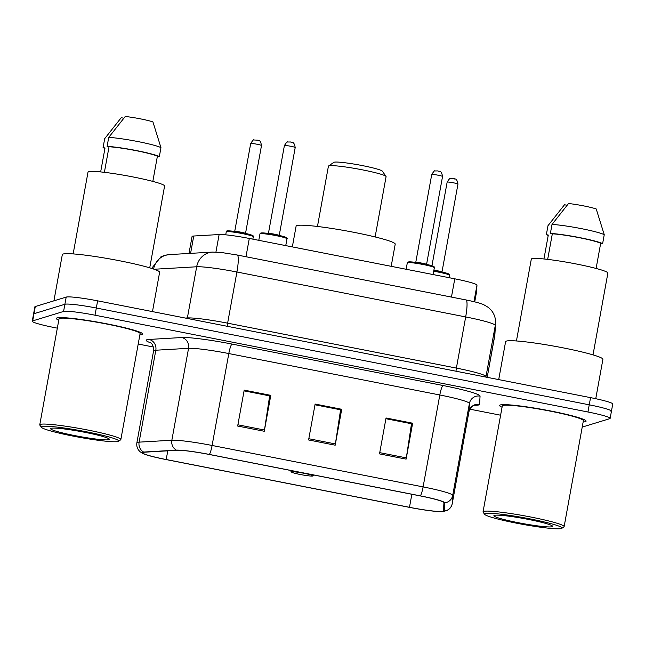 <?xml version="1.0" encoding="UTF-8"?>
<svg xmlns="http://www.w3.org/2000/svg" width="645" height="645" viewBox="0 0 645 645"><rect width="100%" height="100%" fill="white"/><g stroke="black" fill="none" stroke-linecap="round" stroke-linejoin="round"><path stroke-width="0.97" d="M188.985 253.461L192.065 236.497A27.469 2.346 10.3 0 1 193.742 236.014L219.123 234.538A27.469 2.346 10.3 0 1 249.301 238.457L454.773 278.809A27.469 2.346 10.3 0 1 476.969 285.171L476.607 291.564A27.469 2.346 10.3 0 1 476.599 291.588A27.469 2.346 10.3 0 1 476.591 291.613M611.017 411.518A27.469 2.346 -169.7 0 0 611.444 411.204L612.75 404.02A27.469 2.346 -169.7 0 0 590.546 397.634L97.621 300.836A27.469 2.346 -169.7 0 0 66.193 297.087L35.29 306.528A27.469 2.346 -169.7 0 0 34.862 306.843L33.556 314.026A27.469 2.346 -169.7 0 1 33.983 313.712A27.469 2.346 -169.7 0 0 33.556 314.026L32.25 321.202A27.469 2.346 -169.7 0 0 54.454 327.587L57.332 328.16M611.444 411.204A27.469 2.346 -169.7 0 0 589.248 404.818L96.315 308.02A27.469 2.346 -169.7 0 0 64.887 304.271L33.983 313.712L64.887 304.271A27.469 2.346 -169.7 0 1 96.315 308.02L589.248 404.818A27.469 2.346 -169.7 0 1 611.444 411.204L610.138 418.387A27.469 2.346 -169.7 0 0 587.942 411.994L95.009 315.195A27.469 2.346 -169.7 0 0 63.581 311.446L32.685 320.896A27.469 2.346 -169.7 0 0 32.25 321.202M585.394 421.677A43.957 3.757 -169.7 0 0 586.079 421.177A43.957 3.757 -169.7 0 0 547.049 410.284A43.957 3.757 -169.7 0 0 500.278 404.963A43.957 3.757 -169.7 0 0 499.593 405.463A43.957 3.757 -169.7 0 0 502.06 407.237A43.957 3.757 -169.7 0 1 499.593 405.463A43.957 3.757 -169.7 0 1 500.278 404.963A43.957 3.757 -169.7 0 1 547.049 410.284A43.957 3.757 -169.7 0 1 586.079 421.177A43.957 3.757 -169.7 0 1 585.394 421.677A43.957 3.757 -169.7 0 1 583.144 421.975A43.957 3.757 -169.7 0 0 585.394 421.677M142.11 334.626A43.957 3.757 -169.7 0 0 142.795 334.126A43.957 3.757 -169.7 0 0 103.764 323.234A43.957 3.757 -169.7 0 0 57.002 317.912A43.957 3.757 -169.7 0 0 56.309 318.412A43.957 3.757 -169.7 0 0 58.776 320.186A43.957 3.757 -169.7 0 1 56.309 318.412A43.957 3.757 -169.7 0 1 57.002 317.912A43.957 3.757 -169.7 0 1 103.764 323.234A43.957 3.757 -169.7 0 1 142.795 334.126A43.957 3.757 -169.7 0 1 142.11 334.626A43.957 3.757 -169.7 0 1 139.86 334.924A43.957 3.757 -169.7 0 0 142.11 334.626M442.994 511.308A29.299 2.499 10.3 0 1 409.478 507.309L166.2 459.53A29.299 2.499 10.3 0 1 142.521 452.717A29.299 2.499 10.3 0 1 144.303 452.201L177.053 450.291A29.299 2.499 10.3 0 1 209.246 454.475L420.25 495.916A29.299 2.499 10.3 0 1 443.937 502.705L443.462 510.945A29.299 2.499 10.3 0 1 443.454 510.969A29.299 2.499 10.3 0 1 442.994 511.308M443.704 511.445A30.033 2.564 -169.7 0 0 444.179 511.074L444.655 502.834A30.033 2.564 -169.7 0 0 420.379 495.876L209.375 454.443A30.033 2.564 -169.7 0 0 176.375 450.146L143.633 452.056A30.033 2.564 -169.7 0 0 142.972 453.572A30.033 2.564 -169.7 0 0 166.071 459.571L409.349 507.349A30.033 2.564 -169.7 0 0 442.736 511.606A30.033 2.564 -169.7 0 0 443.704 511.445M138.207 344.035L153.429 347.026M469.834 409.164L500.609 415.211M582.217 427.095L609.71 418.694A27.469 2.346 -169.7 0 0 610.138 418.387M379.518 453.895L386.041 417.984L412.639 423.209L406.116 459.119L379.518 453.895M237.666 426.039L244.197 390.128L270.787 395.353L264.265 431.263L237.666 426.039M308.592 439.963L315.123 404.06L341.713 409.285L335.19 445.187L308.592 439.963M385.928 418.613L411.333 423.7M244.084 390.757L269.489 395.845M315.002 404.681L340.407 409.769M341.713 409.285L340.431 409.672M314.986 404.778L340.576 409.801L335.4 443.945A7.329 1.193 101.1 0 1 335.19 445.187M270.787 395.353L269.505 395.748M244.06 390.854L269.65 395.877L264.474 430.022A7.329 1.193 101.1 0 1 264.265 431.263M412.639 423.209L411.357 423.604M385.912 418.71L411.502 423.733L406.326 457.877A7.329 1.193 101.1 0 1 406.116 459.119M485.137 513.549A39.377 3.362 -169.7 0 0 484.613 514.307A39.377 3.362 -169.7 0 0 521.144 524.071A39.377 3.362 -169.7 0 0 561.384 528.521A39.377 3.362 -169.7 0 0 561.811 528.336A39.377 3.362 -169.7 0 0 528.682 518.628A39.377 3.362 -169.7 0 0 485.137 513.549M561.811 528.336L563.924 526.884A41.207 3.523 -169.7 0 0 564.133 526.61A41.207 3.523 -169.7 0 0 527.537 516.395A41.207 3.523 -169.7 0 0 483.694 511.412A41.207 3.523 -169.7 0 0 483.041 511.872A41.207 3.523 -169.7 0 0 483.137 512.203L484.613 514.307M564.133 526.61L583.378 420.685A41.207 3.523 -169.7 0 0 546.783 410.47A41.207 3.523 -169.7 0 0 502.939 405.487A41.207 3.523 -169.7 0 0 502.294 405.955L483.041 511.872M595.754 398.707L602.906 359.321A49.447 4.225 -169.7 0 0 558.997 347.066A49.447 4.225 -169.7 0 0 506.381 341.084A49.447 4.225 -169.7 0 0 505.607 341.64L498.706 379.599M593.013 354.879L607.88 273.061A38.918 3.322 -169.7 0 0 573.316 263.418A38.918 3.322 -169.7 0 0 531.907 258.701A38.918 3.322 -169.7 0 0 531.303 259.145L516.435 340.963M552.168 526.715A29.855 2.548 -169.7 0 0 552.572 526.143A29.855 2.548 -169.7 0 0 524.869 518.741A29.855 2.548 -169.7 0 0 494.352 515.363A29.855 2.548 -169.7 0 0 494.03 515.508A29.855 2.548 -169.7 0 0 519.144 522.861A29.855 2.548 -169.7 0 0 552.168 526.715M522.111 518.241L526.57 519.056M596.109 268.449L600.672 243.31A27.469 2.346 -169.7 0 0 579.315 237.699A27.469 2.346 -169.7 0 0 552.322 233.812L547.669 259.379M600.672 243.31L602.615 243.689L604.244 234.707L596.214 208.964A18.318 1.564 -169.7 0 0 568.527 203.522L552.015 224.452L550.379 233.434L552.322 233.812M604.244 234.707A29.299 2.499 -169.7 0 0 581.266 228.62A29.299 2.499 -169.7 0 0 552.015 224.452M602.615 243.689A29.299 2.499 -169.7 0 0 579.637 237.602A29.299 2.499 -169.7 0 0 550.379 233.434M543.945 258.967L548.29 235.038L546.355 234.659A29.299 2.499 -169.7 0 0 548.21 235.481M567.052 205.255L564.504 204.755L547.984 225.686L546.355 234.659M375.124 236.941L386.081 176.649A29.299 2.499 -169.7 0 0 386.008 176.424L382.332 171.151A24.728 2.112 -169.7 0 0 359.394 165.023A24.728 2.112 -169.7 0 0 334.126 162.226A24.728 2.112 -169.7 0 0 333.86 162.338L328.563 165.983A29.299 2.499 -169.7 0 0 328.418 166.176L317.461 226.468M386.008 176.424A29.299 2.499 -169.7 0 0 358.822 169.159A29.299 2.499 -169.7 0 0 328.877 165.838A29.299 2.499 -169.7 0 0 328.563 165.983M291.637 471.834A10.989 0.935 -169.7 0 0 291.484 472.043A10.989 0.935 -169.7 0 0 301.683 474.768A10.989 0.935 -169.7 0 0 312.914 476.01A10.989 0.935 -169.7 0 0 313.027 475.962A10.989 0.935 -169.7 0 0 303.787 473.253A10.989 0.935 -169.7 0 0 291.637 471.834M391.184 266.32L395.216 244.149A50.366 4.305 -169.7 0 0 350.493 231.668A50.366 4.305 -169.7 0 0 296.902 225.573A50.366 4.305 -169.7 0 0 296.111 226.137L292.338 246.906M41.852 426.498A39.377 3.362 -169.7 0 0 41.328 427.256A39.377 3.362 -169.7 0 0 77.86 437.02A39.377 3.362 -169.7 0 0 118.099 441.478A39.377 3.362 -169.7 0 0 118.527 441.285A39.377 3.362 -169.7 0 0 85.406 431.586A39.377 3.362 -169.7 0 0 41.852 426.498M118.527 441.285L120.639 439.834A41.207 3.523 -169.7 0 0 120.849 439.559A41.207 3.523 -169.7 0 0 84.253 429.344A41.207 3.523 -169.7 0 0 40.409 424.362A41.207 3.523 -169.7 0 0 39.764 424.821A41.207 3.523 -169.7 0 0 39.853 425.152L41.328 427.256M120.849 439.559L140.094 333.634A41.207 3.523 -169.7 0 0 103.506 323.419A41.207 3.523 -169.7 0 0 59.654 318.436A41.207 3.523 -169.7 0 0 59.009 318.904L39.764 424.821M152.478 311.608L159.621 272.279A49.447 4.225 -169.7 0 0 115.713 260.016A49.447 4.225 -169.7 0 0 63.097 254.033A49.447 4.225 -169.7 0 0 62.323 254.59L53.914 300.836M149.729 267.828L164.596 186.01A38.918 3.322 -169.7 0 0 130.04 176.367A38.918 3.322 -169.7 0 0 88.631 171.651A38.918 3.322 -169.7 0 0 88.018 172.094L73.151 253.912M108.884 439.664A29.855 2.548 -169.7 0 0 109.287 439.092A29.855 2.548 -169.7 0 0 81.584 431.69A29.855 2.548 -169.7 0 0 51.068 428.312A29.855 2.548 -169.7 0 0 50.745 428.457A29.855 2.548 -169.7 0 0 75.86 435.81A29.855 2.548 -169.7 0 0 108.884 439.664M152.825 181.398L157.388 156.259A27.469 2.346 -169.7 0 0 136.03 150.648A27.469 2.346 -169.7 0 0 109.037 146.762L104.385 172.328M157.388 156.259L159.331 156.638L160.96 147.665L152.93 121.913A18.318 1.564 -169.7 0 0 125.243 116.479L108.731 137.401L107.094 146.383L109.037 146.762M160.96 147.665A29.299 2.499 -169.7 0 0 137.982 141.577A29.299 2.499 -169.7 0 0 108.731 137.401M159.331 156.638A29.299 2.499 -169.7 0 0 136.353 150.551A29.299 2.499 -169.7 0 0 107.094 146.383M100.66 171.917L105.014 147.987L103.071 147.608A29.299 2.499 -169.7 0 0 104.933 148.431M123.767 118.204L121.22 117.704L104.708 138.635L103.071 147.608M474.728 301.86L476.607 291.564L474.736 301.86M473.97 301.675L476.969 285.171M451.452 297.087L454.773 278.809M245.979 256.734L249.301 238.457M215.938 252.074L219.123 234.538M190.589 253.364L193.742 236.014M153.566 269.046A18.318 17.213 -93.3 0 1 169.361 254.598L212.511 252.09L221.864 252.566L237.231 255.017A18.318 2.983 101.1 0 1 236.917 272.005L227.62 323.169L456.386 368.093A36.628 3.128 10.3 0 1 485.991 376.575L485.959 377.099M590.546 397.634L587.942 411.994M35.29 306.528L32.685 320.896M66.193 297.087L63.581 311.446M97.621 300.836L95.009 315.195M494.651 336.343A36.628 3.128 -169.7 0 0 494.659 336.311A36.628 3.128 -169.7 0 0 494.659 336.279L495.287 325.411L485.991 376.575A4.579 4.563 3.3 0 0 485.927 377.091M237.231 255.017L465.996 299.941C477.123 302.215 481.355 303.601 483.879 304.787L488.249 307.367L490.829 309.753C494.191 313.607 495.763 318.09 495.553 323.209A18.318 18.245 -176.7 0 1 495.287 325.411A36.628 3.128 -169.7 0 0 465.682 316.929L456.386 368.093A4.579 0.742 -78.9 0 0 456.047 371.222M494.659 336.279L487.201 377.341L494.925 334.078A18.318 18.245 -176.7 0 1 494.659 336.279M465.996 299.941A18.318 2.983 101.1 0 1 465.682 316.929L236.917 272.005A36.628 3.128 -169.7 0 0 196.677 266.772L187.373 317.937A36.628 3.128 10.3 0 1 227.62 323.169A4.579 0.742 -78.9 0 0 227.274 326.297M212.511 252.09A18.318 17.213 -93.3 0 0 196.677 266.772L154.163 269.247M185.317 318.058L187.373 317.937A4.579 4.305 86.7 0 1 187.252 318.436M409.478 507.309L411.849 494.263M150.93 342.947A45.787 3.91 10.3 0 1 146.923 339.738A45.787 3.91 10.3 0 1 148.995 339.447L181.737 337.537A45.787 3.91 10.3 0 1 232.047 344.075L443.05 385.517A45.787 3.91 10.3 0 1 480.057 396.119L479.582 404.367A45.787 3.91 10.3 0 1 474.212 405.262M143.633 452.056A9.159 8.603 -93.3 0 1 139.11 442.139L155.816 350.219A36.628 3.128 -169.7 0 0 154.163 350.461A36.628 3.128 -169.7 0 0 153.583 350.872C153.962 343.342 149.003 341.721 150.212 342.414M209.375 454.443A9.159 1.492 -78.9 0 0 212.1 445.469L423.104 486.902A36.628 3.128 10.3 0 1 452.709 495.392L452.234 503.632A36.628 3.128 10.3 0 1 452.226 503.664L468.931 411.744A36.628 3.128 -169.7 0 0 468.939 411.712L469.415 403.472A36.628 3.128 -169.7 0 0 439.809 394.982L228.806 353.549A36.628 3.128 -169.7 0 0 188.558 348.316L155.816 350.219A9.159 8.603 86.7 0 0 148.995 339.447M468.923 411.776A36.628 3.128 -169.7 0 0 468.931 411.744C471.253 404.536 476.453 404.802 475.067 405.02L475.051 405.02M444.179 511.074A9.159 9.127 -176.7 0 0 452.234 503.632L468.939 411.712A9.159 9.127 3.3 0 1 479.582 404.367M443.05 385.517A9.159 1.492 101.1 0 0 439.809 394.982L423.104 486.902A9.159 1.492 101.1 0 1 420.379 495.876M176.375 450.146A9.159 8.603 -93.3 0 1 171.852 440.237A36.628 3.128 10.3 0 1 212.1 445.469L228.806 353.549A9.159 1.492 101.1 0 1 232.047 344.075M480.057 396.119A9.159 9.127 3.3 0 0 469.415 403.472L452.709 495.392A9.159 9.127 -176.7 0 1 444.655 502.834M142.972 453.572L140.304 451.895C137.506 449.468 136.361 446.437 136.877 442.793A36.628 3.128 10.3 0 1 139.11 442.139L171.852 440.237L188.558 348.316A9.159 8.603 86.7 0 0 181.737 337.537M166.2 459.53L167.781 450.831M308.818 438.729L335.4 443.945M379.744 452.653L406.326 457.877M237.892 424.797L264.474 430.022M448.815 274.423A12.819 1.097 10.3 0 0 433.851 270.432L445.993 272.98L449.234 274.214L449.759 275.342A13.739 1.177 -169.7 0 0 433.698 271.255M447.146 182.132C449.105 179.068 450.162 177.883 450.331 178.568L454.451 178.778C454.467 179.729 456.62 176.859 457.958 184.099A5.491 0.468 -169.7 0 0 453.08 182.737A5.491 0.468 -169.7 0 0 447.235 182.075A5.491 0.468 -169.7 0 0 447.146 182.132L431.948 265.78M433.892 270.19A5.491 0.468 10.3 0 1 441.898 271.972M226.266 231.845L227.096 230.991C225.331 230.394 237.537 231.394 245.761 233.466C255.493 235.989 252.509 235.562 253.292 236.755A13.739 1.177 -169.7 0 0 241.093 233.353A13.739 1.177 -169.7 0 0 226.484 231.692A13.739 1.177 -169.7 0 0 226.266 231.845L225.718 234.836M227.532 230.966A12.819 1.097 10.3 0 1 242.197 232.716A12.819 1.097 10.3 0 1 252.356 235.844M250.687 143.553C252.638 140.489 253.703 139.304 253.864 139.981L257.992 140.191C258 141.15 260.153 138.28 261.499 145.52A5.491 0.468 -169.7 0 0 256.621 144.158A5.491 0.468 -169.7 0 0 250.776 143.496A5.491 0.468 -169.7 0 0 250.687 143.553L234.716 231.442M234.804 231.458A5.491 0.468 10.3 0 1 240.19 232.047A5.491 0.468 10.3 0 1 245.439 233.393M407.527 262.652A13.739 1.177 -169.7 0 0 407.309 262.813L408.148 261.951L414.55 262.249C422.233 263.378 427.974 264.531 431.763 265.724C434.133 266.57 434.996 267.24 434.343 267.723A13.739 1.177 -169.7 0 0 422.144 264.321A13.739 1.177 -169.7 0 0 407.527 262.652M415.848 262.426A5.491 0.468 10.3 0 1 421.233 263.007A5.491 0.468 10.3 0 1 426.482 264.353M431.819 174.456A5.491 0.468 -169.7 0 0 431.731 174.521C433.69 171.457 434.746 170.264 434.915 170.949L437.979 170.917C439.124 172.022 441.245 169.296 442.543 176.488A5.491 0.468 -169.7 0 0 437.665 175.126A5.491 0.468 -169.7 0 0 431.819 174.456M408.575 261.935A12.819 1.097 10.3 0 1 423.241 263.684A12.819 1.097 10.3 0 1 433.4 266.804M260.177 233.724A13.739 1.177 -169.7 0 0 259.967 233.877L260.798 233.022L267.207 233.313C274.891 234.441 280.623 235.594 284.413 236.788C286.791 237.634 287.646 238.303 286.993 238.787A13.739 1.177 -169.7 0 0 274.794 235.385A13.739 1.177 -169.7 0 0 260.177 233.724M268.505 233.49A5.491 0.468 10.3 0 1 273.891 234.079A5.491 0.468 10.3 0 1 279.14 235.417M284.469 145.52A5.491 0.468 -169.7 0 0 284.389 145.585C286.34 142.521 287.404 141.328 287.565 142.013L290.629 141.989C291.774 143.085 293.894 140.36 295.2 147.552A5.491 0.468 -169.7 0 0 290.315 146.189A5.491 0.468 -169.7 0 0 284.469 145.52M261.233 232.998A12.819 1.097 10.3 0 1 275.899 234.748A12.819 1.097 10.3 0 1 286.058 237.868M151.64 268.409L160.863 256.887L164.249 255.484L169.361 254.598M495.553 323.209L494.925 334.078M442.736 511.606L447.017 510.485C449.847 509.026 451.589 506.752 452.226 503.664M136.877 442.793L153.583 350.872M291.484 472.043L290.339 470.407M313.027 475.962L314.276 475.107M457.958 184.099L441.986 271.988M449.759 275.342L449.323 277.737M261.499 145.52L245.527 233.409M253.292 236.755L252.856 239.158M431.731 174.521L415.759 262.41M407.309 262.813L406.14 269.255M434.343 267.723L433.101 274.552M442.543 176.488L426.571 264.377M284.389 145.585L268.417 233.474M259.967 233.877L258.79 240.319M286.993 238.787L285.751 245.616M295.2 147.552L279.229 235.441"/></g></svg>

